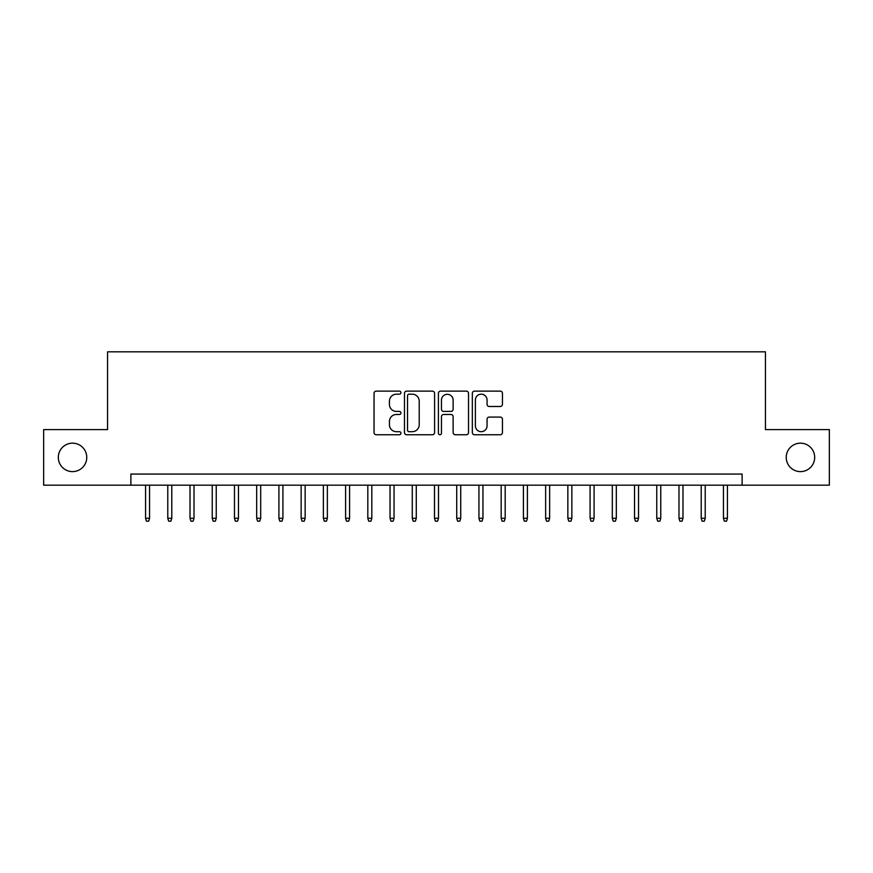 <?xml version="1.0" encoding="UTF-8"?>
<svg xmlns="http://www.w3.org/2000/svg" width="873" height="873" viewBox="0 0 873 873"><rect width="100%" height="100%" fill="white"/><g stroke="black" fill="none" stroke-linecap="round" stroke-linejoin="round"><path stroke-width="1.31" d="M400.936 392.654A1.528 1.528 0 0 0 399.408 391.126L376.23 391.126A2.183 2.183 0 0 0 374.048 393.308L374.048 432.572A2.183 2.183 0 0 0 376.23 434.754L399.408 434.754A1.528 1.528 0 0 0 400.936 433.226A1.528 1.528 0 0 0 399.408 431.699L396.407 431.699A6.984 6.984 0 0 1 389.434 424.725L389.434 421.452A6.984 6.984 0 0 1 396.407 414.468L399.408 414.468A1.528 1.528 0 0 0 400.936 412.94A1.528 1.528 0 0 0 399.408 411.412L396.407 411.412A6.984 6.984 0 0 1 389.434 404.428L389.434 401.154A6.984 6.984 0 0 1 396.407 394.181L399.408 394.181A1.528 1.528 0 0 0 400.936 392.654M786.235 457.397A14.23 14.23 0 0 0 800.454 471.616A14.23 14.23 0 0 0 814.684 457.397A14.23 14.23 0 0 0 800.454 443.168A14.23 14.23 0 0 0 786.235 457.397M58.316 457.397A14.23 14.23 0 0 0 72.546 471.616A14.23 14.23 0 0 0 86.765 457.397A14.23 14.23 0 0 0 72.546 443.168A14.23 14.23 0 0 0 58.316 457.397M500.262 406.502A2.183 2.183 0 0 0 502.444 404.319L502.444 393.308A2.183 2.183 0 0 0 500.262 391.126L474.519 391.126A2.183 2.183 0 0 0 472.337 393.308L472.337 432.572A2.183 2.183 0 0 0 474.519 434.754L500.262 434.754A2.183 2.183 0 0 0 502.444 432.572L502.444 419.269A2.183 2.183 0 0 0 500.262 417.087L489.24 417.087A2.183 2.183 0 0 0 487.058 419.269L487.058 425.871A5.838 5.838 0 0 1 481.219 431.699A5.838 5.838 0 0 1 475.392 425.871L475.392 400.009A5.838 5.838 0 0 1 481.219 394.181A5.838 5.838 0 0 1 487.058 400.009L487.058 404.319A2.183 2.183 0 0 0 489.24 406.502L500.262 406.502M130.885 485.181L43.65 485.181L43.65 429.614L107.554 429.614L107.554 351.819L765.446 351.819L765.446 429.614L829.35 429.614L829.35 485.181L742.115 485.181L742.115 474.061L130.885 474.061L130.885 485.181L742.115 485.181M434.59 393.308A2.183 2.183 0 0 0 432.408 391.126L406.665 391.126A2.183 2.183 0 0 0 404.483 393.308L404.483 432.572A2.183 2.183 0 0 0 406.665 434.754L432.408 434.754A2.183 2.183 0 0 0 434.59 432.572L434.59 393.308M440.592 391.126L466.335 391.126A2.183 2.183 0 0 1 468.517 393.308L468.517 432.572A2.183 2.183 0 0 1 466.335 434.754L455.313 434.754A2.183 2.183 0 0 1 453.131 432.572L453.131 416.65A2.183 2.183 0 0 0 450.948 414.468L443.648 414.468A2.183 2.183 0 0 0 441.465 416.65L441.465 433.226A1.528 1.528 0 0 1 439.937 434.754A1.528 1.528 0 0 1 438.41 433.226L438.41 393.308A2.183 2.183 0 0 1 440.592 391.126M409.066 394.181A1.528 1.528 0 0 0 407.538 395.709L407.538 430.171A1.528 1.528 0 0 0 409.066 431.699L412.231 431.699A6.984 6.984 0 0 0 419.215 424.725L419.215 401.154A6.984 6.984 0 0 0 412.231 394.181L409.066 394.181M453.131 400.118A5.838 5.838 0 0 0 447.303 394.29A5.838 5.838 0 0 0 441.465 400.118L441.465 409.23A2.183 2.183 0 0 0 443.648 411.412L450.948 411.412A2.183 2.183 0 0 0 453.131 409.23L453.131 400.118M149.556 518.289L148.672 521.181L146.446 521.181L145.562 518.289L149.556 518.289L149.556 485.181M145.562 518.289L145.562 485.181M171.785 518.289L170.901 521.181L168.675 521.181L167.78 518.289L171.785 518.289L171.785 485.181M167.78 518.289L167.78 485.181M194.013 518.289L193.119 521.181L190.903 521.181L190.008 518.289L194.013 518.289L194.013 485.181M190.008 518.289L190.008 485.181M216.242 518.289L215.347 521.181L213.121 521.181L212.237 518.289L216.242 518.289L216.242 485.181M212.237 518.289L212.237 485.181M238.46 518.289L237.576 521.181L235.35 521.181L234.466 518.289L238.46 518.289L238.46 485.181M234.466 518.289L234.466 485.181M260.689 518.289L259.805 521.181L257.579 521.181L256.684 518.289L260.689 518.289L260.689 485.181M256.684 518.289L256.684 485.181M282.917 518.289L282.023 521.181L279.807 521.181L278.913 518.289L282.917 518.289L282.917 485.181M278.913 518.289L278.913 485.181M305.146 518.289L304.251 521.181L302.036 521.181L301.141 518.289L305.146 518.289L305.146 485.181M301.141 518.289L301.141 485.181M327.364 518.289L326.48 521.181L324.254 521.181L323.37 518.289L327.364 518.289L327.364 485.181M323.37 518.289L323.37 485.181M349.593 518.289L348.709 521.181L346.483 521.181L345.599 518.289L349.593 518.289L349.593 485.181M345.599 518.289L345.599 485.181M371.822 518.289L370.938 521.181L368.712 521.181L367.817 518.289L371.822 518.289L371.822 485.181M367.817 518.289L367.817 485.181M394.05 518.289L393.156 521.181L390.94 521.181L390.045 518.289L394.05 518.289L394.05 485.181M390.045 518.289L390.045 485.181M416.279 518.289L415.384 521.181L413.158 521.181L412.274 518.289L416.279 518.289L416.279 485.181M412.274 518.289L412.274 485.181M438.497 518.289L437.613 521.181L435.387 521.181L434.503 518.289L438.497 518.289L438.497 485.181M434.503 518.289L434.503 485.181M460.726 518.289L459.842 521.181L457.616 521.181L456.721 518.289L460.726 518.289L460.726 485.181M456.721 518.289L456.721 485.181M482.955 518.289L482.06 521.181L479.844 521.181L478.95 518.289L482.955 518.289L482.955 485.181M478.95 518.289L478.95 485.181M505.183 518.289L504.288 521.181L502.062 521.181L501.178 518.289L505.183 518.289L505.183 485.181M501.178 518.289L501.178 485.181M527.401 518.289L526.517 521.181L524.291 521.181L523.407 518.289L527.401 518.289L527.401 485.181M523.407 518.289L523.407 485.181M549.63 518.289L548.746 521.181L546.52 521.181L545.636 518.289L549.63 518.289L549.63 485.181M545.636 518.289L545.636 485.181M571.859 518.289L570.964 521.181L568.749 521.181L567.854 518.289L571.859 518.289L571.859 485.181M567.854 518.289L567.854 485.181M594.087 518.289L593.193 521.181L590.977 521.181L590.083 518.289L594.087 518.289L594.087 485.181M590.083 518.289L590.083 485.181M616.316 518.289L615.421 521.181L613.195 521.181L612.311 518.289L616.316 518.289L616.316 485.181M612.311 518.289L612.311 485.181M638.534 518.289L637.65 521.181L635.424 521.181L634.54 518.289L638.534 518.289L638.534 485.181M634.54 518.289L634.54 485.181M660.763 518.289L659.879 521.181L657.653 521.181L656.758 518.289L660.763 518.289L660.763 485.181M656.758 518.289L656.758 485.181M682.992 518.289L682.097 521.181L679.881 521.181L678.987 518.289L682.992 518.289L682.992 485.181M678.987 518.289L678.987 485.181M705.22 518.289L704.325 521.181L702.099 521.181L701.215 518.289L705.22 518.289L705.22 485.181M701.215 518.289L701.215 485.181M727.438 518.289L726.554 521.181L724.328 521.181L723.444 518.289L727.438 518.289L727.438 485.181M723.444 518.289L723.444 485.181"/></g></svg>
